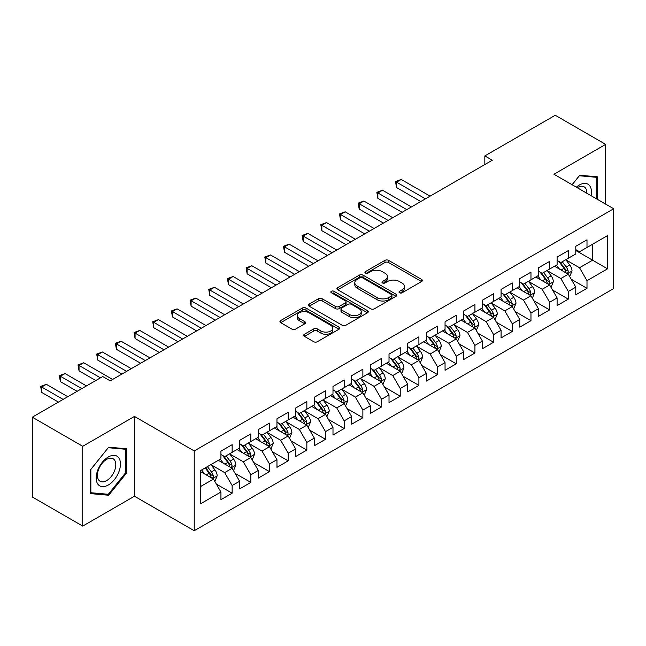 <?xml version="1.0" encoding="UTF-8"?>
<svg xmlns="http://www.w3.org/2000/svg" width="646" height="646" viewBox="0 0 646 646"><rect width="100%" height="100%" fill="white"/><g stroke="black" fill="none" stroke-linecap="round" stroke-linejoin="round"><path stroke-width="0.97" d="M399.535 292.783A1.817 1.05 0 0 0 402.103 292.783L421.58 281.543A2.592 1.494 0 0 0 422.339 280.477A2.592 1.494 0 0 0 421.58 279.419L388.577 260.37A2.592 1.494 0 0 0 384.911 260.37L365.434 271.619A1.817 1.05 0 0 0 364.901 272.362A1.817 1.05 0 0 0 365.434 273.096A1.817 1.05 0 0 0 368.002 273.096L370.521 271.643A8.293 4.788 0 0 1 382.254 271.643L385.008 273.234A8.293 4.788 0 0 1 387.43 276.617A8.293 4.788 0 0 1 385.008 280.009L382.48 281.462A1.817 1.05 0 0 0 381.956 282.197A1.817 1.05 0 0 0 382.48 282.94A1.817 1.05 0 0 0 385.048 282.94L387.568 281.486A8.293 4.788 0 0 1 399.301 281.486L402.054 283.077A8.293 4.788 0 0 1 404.485 286.461A8.293 4.788 0 0 1 402.054 289.844L399.535 291.306A1.817 1.05 0 0 0 399.002 292.04A1.817 1.05 0 0 0 399.535 292.783L399.535 291.306M304.436 334.248A2.592 1.494 0 0 0 303.677 335.306A2.592 1.494 0 0 0 304.436 336.364L313.69 341.71A2.592 1.494 0 0 0 317.356 341.71L338.988 329.218A2.592 1.494 0 0 0 339.748 328.16A2.592 1.494 0 0 0 338.988 327.102L305.994 308.053A2.592 1.494 0 0 0 302.328 308.053L280.695 320.545A2.592 1.494 0 0 0 279.936 321.603A2.592 1.494 0 0 0 280.695 322.661L291.879 329.113A2.592 1.494 0 0 0 295.545 329.113L304.799 323.767A2.592 1.494 0 0 0 305.558 322.709A2.592 1.494 0 0 0 304.799 321.651L299.251 318.454A6.936 4.005 0 0 1 297.225 315.619A6.936 4.005 0 0 1 301.504 311.921A6.936 4.005 0 0 1 309.063 312.785L330.784 325.334A6.936 4.005 0 0 1 332.819 328.16A6.936 4.005 0 0 1 328.539 331.858A6.936 4.005 0 0 1 320.981 330.994L317.356 328.903A2.592 1.494 0 0 0 313.69 328.903L304.436 334.248L304.436 336.364M82.728 446.297L82.728 526.094L134.457 496.225L134.457 416.436L82.728 446.297L32.3 417.187L102.714 376.537L110.183 380.849L492.3 160.232L484.831 155.92L484.831 164.544M134.457 416.436L194.228 450.94L613.7 208.755L613.7 288.552L194.228 530.729L194.228 450.94M605.665 204.12L605.665 144.381L553.937 174.25L613.7 208.755M605.665 144.381L555.245 115.271L484.831 155.92M370.707 308.796A2.592 1.494 0 0 0 374.373 308.796L396.006 296.304A2.592 1.494 0 0 0 396.765 295.246A2.592 1.494 0 0 0 396.006 294.188L363.004 275.139A2.592 1.494 0 0 0 359.337 275.139L337.705 287.623A2.592 1.494 0 0 0 336.946 288.681A2.592 1.494 0 0 0 337.705 289.739L370.707 308.796M332.109 293.179A1.817 1.05 0 0 1 333.95 293.429L333.95 291.273L367.493 310.645A2.592 1.494 0 0 1 368.26 311.703A2.592 1.494 0 0 1 367.493 312.761L345.868 325.253A2.592 1.494 0 0 1 342.202 325.253L309.2 306.204L309.2 304.08A2.592 1.494 0 0 0 308.441 305.138A2.592 1.494 0 0 0 309.2 306.204M309.2 304.08L318.462 298.735A2.592 1.494 0 0 1 322.128 298.735L335.508 306.462A2.592 1.494 0 0 0 339.174 306.462L345.311 302.917A2.592 1.494 0 0 0 346.078 301.86A2.592 1.494 0 0 0 345.311 300.802L331.382 292.759A1.817 1.05 0 0 1 330.849 292.016A1.817 1.05 0 0 1 331.971 291.047A1.817 1.05 0 0 1 333.95 291.273M575.788 250.486L592.592 260.193L592.592 244.228L607.539 235.604L586.996 247.466L586.996 239.811L575.788 246.279L575.788 253.935L568.318 258.247L568.318 250.591L557.11 257.06L557.11 264.723L549.641 269.035L549.641 261.38L538.433 267.848L538.433 275.503L530.964 279.815L530.964 272.16L519.755 278.628L519.755 286.283L512.286 290.595L512.286 282.94L501.078 289.408L501.078 297.071L493.609 301.383L493.609 293.728L482.4 300.196L482.4 307.851L474.931 312.163L474.931 304.508L463.731 310.976L463.731 318.631L456.254 322.943L456.254 315.288L445.054 321.756L445.054 329.412L437.584 333.732L437.584 326.077L426.376 332.545L426.376 340.2L418.907 344.512L418.907 336.857L407.699 343.325L407.699 350.98L400.229 355.292L400.229 347.637L389.021 354.105L389.021 361.76L381.552 366.08L381.552 358.425L370.344 364.893L370.344 372.548L362.874 376.86L362.874 369.205L351.666 375.673L351.666 383.328L344.197 387.64L344.197 379.985L332.989 386.453L332.989 394.108L325.519 398.429L325.519 390.773L314.319 397.242L314.319 404.897L306.842 409.209L306.842 401.554L295.642 408.022L295.642 415.677L288.164 419.989L288.164 412.334L276.964 418.802L276.964 426.457L269.495 430.777L269.495 423.114L258.287 429.59L258.287 437.245L250.818 441.557L250.818 433.902L239.609 440.37L239.609 448.025L232.14 452.337L232.14 444.682L220.932 451.15L220.932 458.805L200.389 470.668L200.389 503.88L220.932 492.018L213.463 479.082L200.389 471.532M607.539 235.604L607.539 268.817L586.996 280.679L579.519 267.735L565.985 259.918M571.209 279.225L586.996 288.334L586.996 280.679M586.996 288.334L575.788 294.802L575.788 287.147L568.318 291.459L560.849 278.523L547.307 270.706M552.532 290.006L568.318 299.114L568.318 291.459M568.318 299.114L557.11 305.582L557.11 297.927L549.641 302.247L542.172 289.303L528.63 281.486M533.854 300.786L549.641 309.902L549.641 302.247M549.641 309.902L538.433 316.37L538.433 308.715L530.964 313.027L523.494 300.083L509.952 292.267M515.185 311.574L530.964 320.682L530.964 313.027M530.964 320.682L519.755 327.151L519.755 319.495L512.286 323.808L504.817 310.871L491.275 303.055M496.508 322.354L512.286 331.463L512.286 323.808M512.286 331.463L501.078 337.931L501.078 330.276L493.609 334.596L486.139 321.651L472.597 313.835M477.83 333.134L493.609 342.251L493.609 334.596M493.609 342.251L482.4 348.719L482.4 341.064L474.931 345.376L467.462 332.432L453.92 324.615M459.153 343.922L474.931 353.031L474.931 345.376M474.931 353.031L463.731 359.499L463.731 351.844L456.254 356.156L448.784 343.22L435.243 335.403M440.475 354.702L456.254 363.811L456.254 356.156M456.254 363.811L445.054 370.279L445.054 362.624L437.584 366.936L430.107 354L416.573 346.183M421.798 365.483L437.584 374.599L437.584 366.936M437.584 374.599L426.376 381.067L426.376 373.412L418.907 377.724L411.429 364.78L397.896 356.963M403.12 376.271L418.907 385.379L418.907 377.724M418.907 385.379L407.699 391.847L407.699 384.192L400.229 388.504L392.76 375.568L379.218 367.752M384.443 387.051L400.229 396.16L400.229 388.504M400.229 396.16L389.021 402.628L389.021 394.972L381.552 399.285L374.082 386.348L360.541 378.532M365.773 397.831L381.552 406.948L381.552 399.285M381.552 406.948L370.344 413.416L370.344 405.761L362.874 410.073L355.405 397.129L341.863 389.312M347.096 408.619L362.874 417.728L362.874 410.073M362.874 417.728L351.666 424.196L351.666 416.541L344.197 420.853L336.728 407.917L323.186 400.1M328.418 419.399L344.197 428.508L344.197 420.853M344.197 428.508L332.989 434.976L332.989 427.321L325.519 431.633L318.05 418.697L304.508 410.88M309.741 430.179L325.519 439.296L325.519 431.633M325.519 439.296L314.319 445.764L314.319 438.109L306.842 442.421L299.373 429.477L285.831 421.66M291.063 440.968L306.842 450.076L306.842 442.421M306.842 450.076L295.642 456.544L295.642 448.889L288.164 453.201L280.695 440.265L267.153 432.449M272.386 451.748L288.164 460.856L288.164 453.201M288.164 460.856L276.964 467.324L276.964 459.669L269.495 463.981L262.018 451.045L248.484 443.229M253.708 462.528L269.495 471.645L269.495 463.981M269.495 471.645L258.287 478.113L258.287 470.458L250.818 474.77L243.348 461.825L229.806 454.009M235.031 473.316L250.818 482.425L250.818 474.77M250.818 482.425L239.609 488.893L239.609 481.238L232.14 485.55L224.671 472.614L211.129 464.797M216.353 484.096L232.14 493.205L232.14 485.55M232.14 493.205L220.932 499.673L220.932 492.018M220.932 454.493L224.671 456.649L232.14 452.337M200.389 486.632L213.463 479.082M239.609 443.713L243.348 445.869L250.818 441.557M224.671 472.614L232.14 468.302L218.316 460.315M239.609 481.238L232.14 468.302M258.287 432.933L262.018 435.089L269.495 430.777M243.348 461.825L250.818 457.513L236.993 449.535M258.287 470.458L250.818 457.513M276.964 422.145L280.695 424.301L288.164 419.989M262.018 451.045L269.495 446.733L255.671 438.755M276.964 459.669L269.495 446.733M295.642 411.365L299.373 413.521L306.842 409.209M280.695 440.265L288.164 435.953L274.348 427.967M295.642 448.889L288.164 435.953M314.319 400.585L318.05 402.741L325.519 398.429M299.373 429.477L306.842 425.165L293.026 417.187M314.319 438.109L306.842 425.165M332.989 389.796L336.728 391.952L344.197 387.64M318.05 418.697L325.519 414.385L311.703 406.407M332.989 427.321L325.519 414.385M351.666 379.016L355.405 381.172L362.874 376.86M336.728 407.917L344.197 403.605L330.381 395.618M351.666 416.541L344.197 403.605M370.344 368.236L374.082 370.392L381.552 366.08M355.405 397.129L362.874 392.816L349.05 384.838M370.344 405.761L362.874 392.816M389.021 357.448L392.76 359.604L400.229 355.292M374.082 386.348L381.552 382.036L367.727 374.058M389.021 394.972L381.552 382.036M407.699 346.668L411.429 348.824L418.907 344.512M392.76 375.568L400.229 371.256L386.405 363.27M407.699 384.192L400.229 371.256M426.376 335.888L430.107 338.044L437.584 333.732M411.429 364.78L418.907 360.468L405.082 352.49M426.376 373.412L418.907 360.468M445.054 325.1L448.784 327.256L456.254 322.943M430.107 354L437.584 349.688L423.76 341.71M445.054 362.624L437.584 349.688M463.731 314.319L467.462 316.475L474.931 312.163M448.784 343.22L456.254 338.908L442.437 330.922M463.731 351.844L456.254 338.908M482.4 303.539L486.139 305.695L493.609 301.383M467.462 332.432L474.931 328.12L461.115 320.141M482.4 341.064L474.931 328.12M501.078 292.751L504.817 294.907L512.286 290.595M486.139 321.651L493.609 317.339L479.792 309.361M501.078 330.276L493.609 317.339M519.755 281.971L523.494 284.127L530.964 279.815M504.817 310.871L512.286 306.559L498.462 298.573M519.755 319.495L512.286 306.559M538.433 271.191L542.172 273.347L549.641 269.035M523.494 300.083L530.964 295.771L517.139 287.793M538.433 308.715L530.964 295.771M557.11 260.403L560.849 262.559L568.318 258.247M542.172 289.303L549.641 284.991L535.817 277.013M557.11 297.927L549.641 284.991M575.788 249.622L579.519 251.779L586.996 247.466M560.849 278.523L568.318 274.211L554.494 266.225M575.788 287.147L568.318 274.211M32.3 417.187L32.3 496.984L82.728 526.094M134.457 496.225L194.228 530.729M579.519 267.735L592.592 260.193L607.539 268.817M597.728 199.533L597.728 176.851L579.712 175.236L572.081 184.724M126.713 472.815L126.713 448.792L108.689 447.177L90.666 469.602L90.666 493.633L108.689 495.24L126.713 472.815L125.776 472.283M400.262 293.042L402.054 292.008A8.293 4.788 0 0 0 404.485 288.617L404.485 286.461M387.43 276.617L387.43 278.773A8.293 4.788 0 0 1 385.008 282.165L383.207 283.198M421.539 281.559L388.577 262.526A2.592 1.494 0 0 0 384.911 262.526L366.161 273.355M395.966 296.32L363.004 277.296A2.592 1.494 0 0 0 359.337 277.296L337.745 289.763M391.419 295.989A1.817 1.05 0 0 0 391.952 295.246A1.817 1.05 0 0 0 391.419 294.503L362.454 277.78A1.817 1.05 0 0 0 359.887 277.78L357.23 279.314A8.293 4.788 0 0 0 354.799 282.706A8.293 4.788 0 0 0 357.23 286.089L377.03 297.523A8.293 4.788 0 0 0 388.763 297.523L391.419 295.989L391.419 298.145A1.817 1.05 0 0 0 391.952 297.402L391.952 295.246M354.799 282.706L354.799 284.862A8.293 4.788 0 0 0 357.23 288.245L357.23 286.089M391.419 298.145L388.763 299.679A8.293 4.788 0 0 1 377.03 299.679L357.23 288.245M309.232 306.22L318.462 300.899L318.462 298.735M346.078 301.86L346.078 304.016A2.592 1.494 0 0 1 345.311 305.074L339.174 308.618A2.592 1.494 0 0 1 335.508 308.618L322.128 300.899A2.592 1.494 0 0 0 318.462 300.899M333.95 293.429L367.461 312.785M349.397 314.481A6.936 4.005 0 0 0 356.955 315.353A6.936 4.005 0 0 0 361.235 311.655A6.936 4.005 0 0 0 359.2 308.82L351.545 304.403A2.592 1.494 0 0 0 347.879 304.403L341.742 307.948A2.592 1.494 0 0 0 340.983 309.006A2.592 1.494 0 0 0 341.742 310.064L349.397 314.481L349.397 316.637A6.936 4.005 0 0 0 356.955 317.509A6.936 4.005 0 0 0 361.235 313.811L361.235 311.655M340.983 309.006L340.983 311.162A2.592 1.494 0 0 0 341.742 312.22L341.742 310.064M349.397 316.637L341.742 312.22M332.819 328.16L332.819 330.316A6.936 4.005 0 0 1 328.539 334.014A6.936 4.005 0 0 1 320.981 333.15L317.356 331.059A2.592 1.494 0 0 0 313.69 331.059L304.468 336.388M297.225 315.619L297.225 317.775A6.936 4.005 0 0 0 299.251 320.61L299.251 318.454M304.767 323.791L299.251 320.61M338.956 329.242L305.994 310.209A2.592 1.494 0 0 0 302.328 310.209L280.727 322.677M106.784 494.142L108.689 495.24M569.699 276.601L572.017 270.949A7.001 4.037 -120 0 0 569.78 264.989L565.815 259.692M559.493 269.116L556.472 265.086M555.067 266.556L554.72 266.095M430.107 196.142L401.214 179.459L396.547 182.156L396.547 187.55L420.772 201.528M566.994 273.444L568.084 272.475L568.238 271.247A7.001 4.037 -120 0 0 566.227 267.04L562.262 261.743M560.001 262.074L564.903 268.615A3.569 2.059 60 0 1 565.549 269.697L568.238 271.247M558.766 261.364L563.99 268.332A7.001 4.037 60 0 1 565.993 272.547L566.138 272.951M396.547 187.55L395.522 181.566L425.439 198.839M395.522 181.566L401.214 179.459M551.022 287.381L553.339 281.737A7.001 4.037 -120 0 0 551.103 275.777L547.138 270.48M540.815 279.896L537.795 275.866M536.39 277.336L536.043 276.884M411.429 206.922L382.537 190.239L377.87 192.936L377.87 198.33L402.095 212.316M548.317 284.232L549.407 283.255L549.56 282.036A7.001 4.037 -120 0 0 547.558 277.82L543.585 272.523M541.324 272.854L546.225 279.395A3.569 2.059 60 0 1 546.871 280.477L549.56 282.036M540.088 272.144L545.313 279.12A7.001 4.037 60 0 1 547.315 283.328L547.461 283.731M377.87 198.33L376.844 192.346L406.762 209.619M376.844 192.346L382.537 190.239M532.344 298.169L534.662 292.517A7.001 4.037 -120 0 0 532.425 286.558L528.46 281.26M522.138 290.676L519.118 286.654M517.712 288.124L517.365 287.664M392.76 217.702L363.868 201.027L359.192 203.724L359.192 209.11L383.417 223.096M529.647 295.012L530.729 294.035L530.883 292.816A7.001 4.037 -120 0 0 528.88 288.609L524.907 283.311M522.646 283.642L527.548 290.183A3.569 2.059 60 0 1 528.194 291.265L530.883 292.816M521.411 282.932L526.635 289.901A7.001 4.037 60 0 1 528.638 294.108L528.783 294.511M359.192 209.11L358.167 203.127L388.084 220.399M358.167 203.127L363.868 201.027M591.098 195.706A17.167 9.916 120 0 0 589.846 185.975A17.167 9.916 120 0 0 576.345 187.187M586.818 193.235A13.001 7.502 120 0 0 585.591 188.164A13.001 7.502 120 0 0 584.129 186.815A13.001 7.502 120 0 0 577.225 187.703M579.3 175.744L596.799 177.327L596.799 199M595.644 176.657L596.799 177.327M572.114 184.748L579.333 175.769M97.796 484.072A17.167 9.916 120 0 0 114.382 479.631A17.167 9.916 120 0 0 118.824 457.917A17.167 9.916 120 0 0 102.246 462.358A17.167 9.916 120 0 0 97.796 484.072M98.652 479.913A13.001 7.502 120 0 0 100.114 481.27A13.001 7.502 120 0 0 112.21 475.198A13.001 7.502 120 0 0 114.568 460.105A13.001 7.502 120 0 0 113.107 458.757A13.001 7.502 120 0 0 101.018 464.821A13.001 7.502 120 0 0 98.652 479.913M108.31 447.71L125.776 449.269L125.776 472.557L108.31 494.279L90.852 492.72L90.852 469.432L108.278 447.686M124.621 448.599L125.776 449.269M513.667 308.95L515.984 303.297A7.001 4.037 -120 0 0 513.748 297.338L509.783 292.04M503.46 301.464L500.448 297.435M499.035 298.904L498.688 298.444M374.082 228.49L345.19 211.807L340.515 214.504L340.515 219.898L364.74 233.876M510.97 305.792L512.052 304.823L512.205 303.596A7.001 4.037 -120 0 0 510.203 299.389L506.238 294.091M503.969 294.423L508.87 300.963A3.569 2.059 60 0 1 509.516 302.045L512.205 303.596M502.741 293.712L507.958 300.681A7.001 4.037 60 0 1 509.96 304.896L510.106 305.3M340.515 219.898L339.489 213.915L369.407 231.187M339.489 213.915L345.19 211.807M494.989 319.73L497.307 314.085A7.001 4.037 -120 0 0 495.07 308.126L491.105 302.829M484.783 312.244L481.771 308.215M480.358 309.684L480.01 309.232M355.405 239.27L326.513 222.587L321.845 225.284L321.845 230.679L346.062 244.664M492.292 316.58L493.374 315.603L493.528 314.384A7.001 4.037 -120 0 0 491.525 310.169L487.56 304.872M485.291 305.203L490.193 311.743A3.569 2.059 60 0 1 490.839 312.825L493.528 314.384M484.064 304.492L489.28 311.469A7.001 4.037 60 0 1 491.291 315.676L491.428 316.08M321.845 230.679L320.812 224.695L350.738 241.967M320.812 224.695L326.513 222.587M476.312 330.518L478.629 324.865A7.001 4.037 -120 0 0 476.401 318.906L472.428 313.609M466.105 323.024L463.093 319.003M461.68 320.473L461.341 320.012M336.728 250.05L307.835 233.376L303.168 236.073L303.168 241.459L327.385 255.445M473.615 327.361L474.697 326.383L474.85 325.164A7.001 4.037 -120 0 0 472.848 320.957L468.883 315.66M466.614 315.991L471.515 322.532A3.569 2.059 60 0 1 472.161 323.614L474.85 325.164M465.386 315.28L470.611 322.249A7.001 4.037 60 0 1 472.614 326.456L472.751 326.86M303.168 241.459L302.142 235.475L332.06 252.748M302.142 235.475L307.835 233.376M457.643 341.298L459.952 335.645A7.001 4.037 -120 0 0 457.723 329.686L453.75 324.389M447.428 333.812L444.416 329.783M443.003 331.253L442.663 330.792M318.05 260.839L289.158 244.156L284.49 246.853L284.49 252.247L308.715 266.225M454.937 338.141L456.019 337.164L456.173 335.944A7.001 4.037 -120 0 0 454.17 331.737L450.205 326.44M447.936 326.771L452.838 333.312A3.569 2.059 60 0 1 453.492 334.394L456.173 335.944M446.709 326.06L451.934 333.029A7.001 4.037 60 0 1 453.936 337.244L454.073 337.648M284.49 252.247L283.465 246.255L313.383 263.536M283.465 246.255L289.158 244.156M438.965 352.078L441.275 346.434A7.001 4.037 -120 0 0 439.046 340.474L435.073 335.177M428.75 344.593L425.738 340.563M424.325 342.033L423.986 341.581M299.373 271.619L270.48 254.936L265.813 257.633L265.813 263.027L290.038 277.013M436.26 348.929L437.342 347.952L437.495 346.732A7.001 4.037 -120 0 0 435.493 342.517L431.528 337.22M429.267 337.551L434.16 344.092A3.569 2.059 60 0 1 434.815 345.174L437.495 346.732M428.032 336.841L433.256 343.809A7.001 4.037 60 0 1 435.259 348.024L435.396 348.428M265.813 263.027L264.787 257.043L294.705 274.316M264.787 257.043L270.48 254.936M420.288 362.866L422.597 357.214A7.001 4.037 -120 0 0 420.368 351.254L416.404 345.957M410.081 355.373L407.061 351.351M405.648 352.821L405.308 352.361M280.695 282.399L251.803 265.724L247.135 268.421L247.135 273.807L271.36 287.793M417.582 359.709L418.673 358.732L418.826 357.513A7.001 4.037 -120 0 0 416.815 353.305L412.851 348.008M410.59 348.339L415.491 354.88A3.569 2.059 60 0 1 416.137 355.962L418.826 357.513M409.354 347.629L414.579 354.597A7.001 4.037 60 0 1 416.581 358.805L416.727 359.208M247.135 273.807L246.11 267.824L276.028 285.096M246.11 267.824L251.803 265.724M401.61 373.646L403.928 367.994A7.001 4.037 -120 0 0 401.691 362.035L397.726 356.737M391.403 366.161L388.383 362.131M386.978 363.601L386.631 363.141M262.018 293.187L233.125 276.504L228.458 279.201L228.458 284.595L252.683 298.573M398.905 370.489L399.995 369.512L400.149 368.293A7.001 4.037 -120 0 0 398.146 364.086L394.173 358.788M391.912 359.119L396.814 365.66A3.569 2.059 60 0 1 397.46 366.742L400.149 368.293M390.677 358.409L395.901 365.378A7.001 4.037 60 0 1 397.904 369.585L398.049 369.996M228.458 284.595L227.432 278.604L257.35 295.884M227.432 278.604L233.125 276.504M382.933 384.427L385.25 378.782A7.001 4.037 -120 0 0 383.013 372.823L379.049 367.526M372.726 376.941L369.706 372.912M368.301 374.381L367.954 373.929M243.34 303.967L214.456 287.284L209.78 289.981L209.78 295.375L234.005 309.361M380.236 381.277L381.318 380.3L381.471 379.081A7.001 4.037 -120 0 0 379.468 374.866L375.496 369.569M373.235 369.9L378.136 376.44A3.569 2.059 60 0 1 378.782 377.522L381.471 379.081M371.999 369.189L377.224 376.158A7.001 4.037 60 0 1 379.226 380.373L379.372 380.777M209.78 295.375L208.755 289.392L238.673 306.664M208.755 289.392L214.456 287.284M364.255 395.215L366.573 389.562A7.001 4.037 -120 0 0 364.336 383.603L360.371 378.306M354.048 387.721L351.028 383.7M349.623 385.169L349.276 384.709M224.671 314.747L195.778 298.072L191.103 300.77L191.103 306.156L215.328 320.141M361.558 392.057L362.64 391.08L362.794 389.861A7.001 4.037 -120 0 0 360.791 385.654L356.818 380.357M354.557 380.688L359.459 387.229A3.569 2.059 60 0 1 360.105 388.311L362.794 389.861M353.33 379.977L358.546 386.946A7.001 4.037 60 0 1 360.549 391.153L360.694 391.557M191.103 306.156L190.077 300.172L219.995 317.444M190.077 300.172L195.778 298.072M345.578 405.995L347.895 400.342A7.001 4.037 -120 0 0 345.658 394.383L341.694 389.086M335.371 398.509L332.359 394.48M330.946 395.95L330.599 395.489M205.993 325.536L177.101 308.853L172.434 311.55L172.434 316.944L196.65 330.922M342.881 402.838L343.963 401.86L344.116 400.641A7.001 4.037 -120 0 0 342.114 396.434L338.149 391.137M335.88 391.468L340.781 398.009A3.569 2.059 60 0 1 341.427 399.091L344.116 400.641M334.652 390.757L339.869 397.726A7.001 4.037 60 0 1 341.871 401.933L342.017 402.345M172.434 316.944L171.4 310.952L201.318 328.233M171.4 310.952L177.101 308.853M326.9 416.775L329.218 411.131A7.001 4.037 -120 0 0 326.981 405.171L323.016 399.874M316.693 409.289L313.681 405.26M312.268 406.73L311.929 406.277M187.316 336.316L158.423 319.633L153.756 322.33L153.756 327.724L177.973 341.71M324.203 413.626L325.285 412.649L325.439 411.429A7.001 4.037 -120 0 0 323.436 407.214L319.471 401.917M317.202 402.248L322.104 408.789A3.569 2.059 60 0 1 322.75 409.871L325.439 411.429M315.975 401.537L321.191 408.506A7.001 4.037 60 0 1 323.202 412.721L323.339 413.125M153.756 327.724L152.722 321.74L182.648 339.013M152.722 321.74L158.423 319.633M308.231 427.563L310.54 421.911A7.001 4.037 -120 0 0 308.312 415.951L304.339 410.654M298.016 420.07L295.004 416.048M293.591 417.518L293.252 417.058M168.638 347.096L139.746 330.421L135.079 333.118L135.079 338.504L159.296 352.49M305.526 424.406L306.608 423.429L306.761 422.209A7.001 4.037 -120 0 0 304.759 418.002L300.794 412.705M298.525 413.036L303.426 419.577A3.569 2.059 60 0 1 304.072 420.659L306.761 422.209M297.297 412.326L302.522 419.294A7.001 4.037 60 0 1 304.524 423.501L304.662 423.905M135.079 338.504L134.053 332.52L163.971 349.793M134.053 332.52L139.746 330.421M289.553 438.343L291.863 432.691A7.001 4.037 -120 0 0 289.634 426.731L285.661 421.434M279.338 430.858L276.327 426.828M274.913 428.298L274.574 427.838M149.961 357.884L121.068 341.201L116.401 343.898L116.401 349.292L140.626 363.27M286.848 435.186L287.93 434.209L288.084 432.99A7.001 4.037 -120 0 0 286.081 428.782L282.116 423.485M279.847 423.816L284.749 430.357A3.569 2.059 60 0 1 285.403 431.439L288.084 432.99M278.62 423.106L283.844 430.075A7.001 4.037 60 0 1 285.847 434.282L285.984 434.693M116.401 349.292L115.376 343.301L145.293 360.581M115.376 343.301L121.068 341.201M270.876 449.123L273.185 443.479A7.001 4.037 -120 0 0 270.957 437.52L266.992 432.222M260.669 441.638L257.649 437.608M256.236 439.078L255.897 438.626M131.283 368.664L102.391 351.981L97.724 354.678L97.724 360.072L121.949 374.058M268.171 445.974L269.261 444.997L269.414 443.778A7.001 4.037 -120 0 0 267.404 439.563L263.439 434.265M261.178 434.597L266.071 441.137A3.569 2.059 60 0 1 266.725 442.219L269.414 443.778M259.942 433.886L265.167 440.855A7.001 4.037 60 0 1 267.169 445.07L267.307 445.474M97.724 360.072L96.698 354.089L126.616 371.361M96.698 354.089L102.391 351.981M252.198 459.912L254.516 454.259A7.001 4.037 -120 0 0 252.279 448.3L248.314 443.003M241.992 452.418L238.972 448.397M237.566 449.866L237.219 449.406M112.606 379.444L83.714 362.769L79.046 365.466L79.046 370.852L95.802 380.526M249.493 456.754L250.583 455.777L250.737 454.558A7.001 4.037 -120 0 0 248.734 450.351L244.761 445.054M242.5 445.385L247.402 451.925A3.569 2.059 60 0 1 248.048 453.007L250.737 454.558M241.265 444.674L246.489 451.643A7.001 4.037 60 0 1 248.492 455.85L248.637 456.254M79.046 370.852L78.021 364.869L100.469 377.829M78.021 364.869L83.714 362.769M233.521 470.692L235.838 465.039A7.001 4.037 -120 0 0 233.602 459.08L229.637 453.783M223.314 463.206L220.294 459.177M218.889 460.646L218.542 460.186M86.459 385.92L65.036 373.55L60.369 376.247L60.369 381.641L77.124 391.306M230.816 467.534L231.906 466.557L232.059 465.338A7.001 4.037 -120 0 0 230.057 461.131L226.084 455.834M223.823 456.165L228.724 462.706A3.569 2.059 60 0 1 229.37 463.788L232.059 465.338M222.587 455.454L227.812 462.423A7.001 4.037 60 0 1 229.815 466.63L229.96 467.042M60.369 381.641L59.343 375.649L81.792 388.609M59.343 375.649L65.036 373.55M214.843 481.472L217.161 475.827A7.001 4.037 -120 0 0 214.924 469.868L210.959 464.571M204.637 473.986L201.617 469.957M67.782 396.701L46.367 384.33L41.691 387.027L41.691 392.421L58.447 402.095M212.146 478.323L213.228 477.346L213.382 476.126A7.001 4.037 -120 0 0 211.379 471.911L207.406 466.614M205.654 467.631L210.047 473.486A3.569 2.059 60 0 1 210.693 474.568L213.382 476.126M205.17 467.914L209.134 473.203A7.001 4.037 60 0 1 211.137 477.418L211.282 477.822M41.691 392.421L40.666 386.437L63.114 399.398M40.666 386.437L46.367 384.33M402.054 292.008L402.054 289.844M382.48 282.94L382.48 281.462M385.008 282.165L385.008 280.009M365.434 273.096L365.434 271.619M384.911 262.526L384.911 260.37M388.577 262.526L388.577 260.37M421.58 281.543L421.58 279.419M337.705 289.739L337.705 287.623M359.337 277.296L359.337 275.139M363.004 277.296L363.004 275.139M396.006 296.304L396.006 294.188M377.03 299.679L377.03 297.523M388.763 299.679L388.763 297.523M322.128 300.899L322.128 298.735M335.508 308.618L335.508 306.462M339.174 308.618L339.174 306.462M345.311 305.074L345.311 302.917M367.493 312.761L367.493 310.645M313.69 331.059L313.69 328.903M317.356 331.059L317.356 328.903M320.981 333.15L320.981 330.994M304.799 323.767L304.799 321.651M280.695 322.661L280.695 320.545M302.328 310.209L302.328 308.053M305.994 310.209L305.994 308.053M338.988 329.218L338.988 327.102M567.438 273.702L571.968 271.086M566.227 267.04L569.78 264.989M561.067 270.02L563.99 268.332M548.761 284.482L553.291 281.866M547.558 277.82L551.103 275.777M542.39 280.808L545.313 279.12M530.083 295.27L534.613 292.654M528.88 288.609L532.425 286.558M523.712 291.588L526.635 289.901M511.406 306.051L515.936 303.434M510.203 299.389L513.748 297.338M505.035 302.368L507.958 300.681M492.728 316.831L497.258 314.214M491.525 310.169L495.07 308.126M486.357 313.157L489.28 311.469M474.059 327.619L478.581 325.003M472.848 320.957L476.401 318.906M467.68 323.937L470.611 322.249M455.382 338.399L459.912 335.783M454.17 331.737L457.723 329.686M449.01 334.717L451.934 333.029M436.704 349.179L441.234 346.563M435.493 342.517L439.046 340.474M430.333 345.505L433.256 343.809M418.027 359.967L422.557 357.351M416.815 353.305L420.368 351.254M411.655 356.285L414.579 354.597M399.349 370.747L403.879 368.131M398.146 364.086L401.691 362.035M392.978 367.065L395.901 365.378M380.672 381.528L385.202 378.911M379.468 374.866L383.013 372.823M374.3 377.853L377.224 376.158M361.994 392.316L366.524 389.7M360.791 385.654L364.336 383.603M355.623 388.634L358.546 386.946M343.317 403.096L347.847 400.48M342.114 396.434L345.658 394.383M336.946 399.414L339.869 397.726M324.647 413.876L329.169 411.26M323.436 407.214L326.981 405.171M318.268 410.202L321.191 408.506M305.97 424.664L310.5 422.048M304.759 418.002L308.312 415.951M299.591 420.982L302.522 419.294M287.292 435.444L291.822 432.828M286.081 428.782L289.634 426.731M280.921 431.762L283.844 430.075M268.615 446.225L273.145 443.608M267.404 439.563L270.957 437.52M262.244 442.55L265.167 440.855M249.937 457.013L254.467 454.396M248.734 450.351L252.279 448.3M243.566 453.33L246.489 451.643M231.26 467.793L235.79 465.177M230.057 461.131L233.602 459.08M224.889 464.111L227.812 462.423M212.582 478.573L217.113 475.957M211.379 471.911L214.924 469.868M206.211 474.899L209.134 473.203"/></g></svg>
